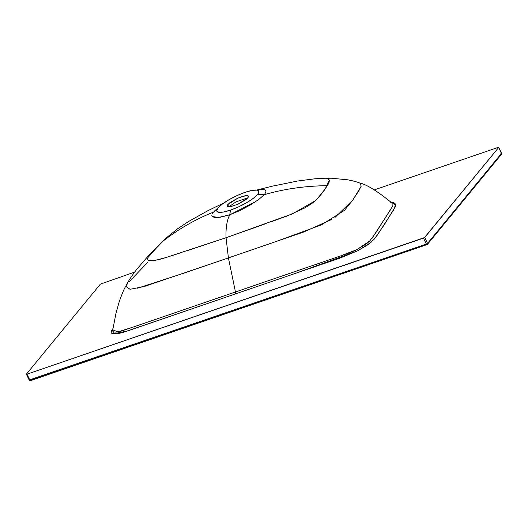 <?xml version="1.0" encoding="UTF-8"?>
<svg xmlns="http://www.w3.org/2000/svg" width="528" height="528" viewBox="0 0 528 528"><rect width="100%" height="100%" fill="white"/><g stroke="black" fill="none" stroke-linecap="round" stroke-linejoin="round"><path stroke-width="0.79" d="M498.089 147.431L374.345 189.875L498.089 147.431M30.518 380.648L427.112 244.583A1.036 0.449 -108.9 0 1 427.007 244.655A1.036 0.449 -108.9 0 1 426.353 244.068L427.112 244.583L427.555 243.375L426.353 244.068L423.529 238.181L426.353 244.068L427.555 243.375L501.468 153.417L498.643 147.523L424.736 237.481L427.555 243.375L424.736 237.481L27.007 374.187L29.832 380.081L29.278 379.988L26.453 374.095L100.36 284.137L134.666 272.085L100.36 284.137L26.453 374.095L27.007 374.187L424.248 237.851L498.643 147.523L501.514 153.265M390.694 202.303C394.858 202.415 396.383 203.927 395.261 206.837L384.153 224.928L374.365 239.039L367.95 244.708L357.522 250.906L339.365 258.324L123.895 332.125C120.179 333.227 117.216 333.815 115.018 333.887C112.708 333.96 111.415 333.491 111.144 332.468L111.52 330.62L112.794 328.759L113.315 333.815L127.446 331.003L235.303 293.971L235.462 291.977L228.413 257.915L144.085 286.559L130.02 289.298L125.69 286.242C128.456 280.856 132.244 275.108 137.062 268.983L149.728 254.186L166.155 237.983M29.832 380.081A1.036 0.449 71.1 0 0 30.485 380.668A1.036 0.449 71.1 0 0 30.591 380.596L29.278 379.988L426.353 244.068L29.832 380.081L27.007 374.187L26.453 374.095M501.092 153.872A1.036 0.449 -108.9 0 0 500.907 153.325L501.468 153.417L501.019 154.625L443.903 224.143M427.112 244.583L427.475 244.332A1.036 0.898 39.4 0 1 427.112 244.583M501.389 154.367A1.036 0.898 -140.6 0 0 501.468 153.417L427.555 243.375A1.036 0.898 39.4 0 1 427.482 244.325L501.382 154.374L501.521 153.272L498.696 147.378M228.822 206.917L235.851 201.914L247.936 197.756L235.851 201.914L228.822 206.917M228.789 206.917L227.713 204.673L228.789 206.917M227.713 204.673L237.567 198.264L245.368 195.644L248.556 196.066L247.955 197.729L238.108 204.138L230.307 206.758L227.119 206.336L227.713 204.673L229.911 202.673L237.409 198.337L241.567 196.66L247.632 195.538L248.615 196.258L247.955 197.729L245.764 199.729L238.267 204.065L230.518 206.719L228.043 206.864L227.06 206.144L227.713 204.673M264.33 224.242L226.043 237.712C225.687 227.971 226.921 220.334 229.753 214.797L240.088 210.514L250.259 205.029L258.733 199.472L264.323 194.667C283.998 188.965 304.953 185.962 327.182 185.665C325.215 189.347 321.869 193.769 317.13 198.924C315.302 201.201 311.038 204.263 304.339 208.118L287.443 215.86L272.019 221.476M188.034 250.411L226.043 237.712L165.931 257.558L155.892 260.165L148.262 260.423M147.569 259.743L147.774 258.225M148.744 256.588L149.992 254.912M151.331 253.222L165.997 238.128M255.677 201.577L229.753 214.797C226.921 220.334 225.687 227.971 226.043 237.712L228.413 257.915L183.005 273.464L137.518 288.209M212.144 214.078L213.517 212.091C194.766 219.569 177.329 229.739 161.205 242.59L148.658 256.714C146.434 259.123 147.154 260.476 150.823 260.779C154.796 260.555 159.641 259.538 165.363 257.73L180.464 252.879M212.362 216.533L218.519 217.457L229.753 214.797L230.545 210.078L238.722 206.785L246.761 202.627L253.427 198.257L257.697 194.337L258.918 191.492L256.958 190.113L252.12 190.403L245.131 192.324L237.039 195.578L229.066 199.683L222.42 204.013L218.09 207.92L216.744 210.837L218.638 212.276L223.489 212.005L230.545 210.078L229.753 214.797L220.664 217.173L217.061 217.549L214.302 217.371L212.527 216.671L211.814 215.569M257.572 190.252L260.687 189.519L263.452 189.446L265.214 189.961L265.954 191.05L265.65 192.654L264.323 194.667C283.998 188.965 304.953 185.962 327.182 185.665C330.026 182.015 329.894 179.56 326.792 178.286L325.109 178.22M125.69 286.242C124.113 288.922 122.001 293.938 119.361 301.277L116.048 312.972L112.596 330.739C112.926 331.815 114.292 332.251 116.675 332.039L120.793 331.267L136.752 325.842M147.668 322.1L235.462 291.977L228.413 257.915L303.831 231.97L331.465 219.589M125.842 285.965L127.664 283.496M129.043 281.893L147.715 262.324M315.064 200.904L292.334 213.913L226.043 237.712L228.413 257.915L274.461 242.095L321.341 224.941L344.632 210.223L352.79 200.105L358.908 190.661L361.178 186.12L359.951 183.071C366.901 184.595 377.599 191.275 392.047 203.102L392.179 206.903L375.256 233.614L369.587 241.19L365.95 244.22L355.667 250.239L349.853 252.754L333.221 258.449M322.364 262.172L235.462 291.977L235.303 293.971L296.116 273.128L357.628 250.853L370.907 242.451L377.084 235.462L393.281 210.454L395.604 204.871L391.162 202.323M334.963 217.463L352.704 200.218L361.093 186.391M326.759 178.286L331.221 178.207L347.899 179.83C352.975 180.853 356.987 181.936 359.951 183.071L357.812 182.767M317.579 198.449L325.301 188.76L329.327 180.345M329.05 179.362L327.961 178.563M218.275 207.709L214.559 210.962M217.034 209.431L213.517 212.091C194.766 219.569 177.329 229.739 161.205 242.59L166.168 237.97L177.764 228.677L188.371 221.602L207.959 210.646L223.865 202.97M112.583 329.888L118.14 331.848L133.096 327.103L339.623 256.265L356.763 249.704L369.963 240.814M371.91 238.491L390.641 209.55M392.231 206.798L392.04 203.089M245.131 192.324A23.258 5.432 -25.6 0 0 218.09 207.92A23.258 5.432 -25.6 0 0 217.252 209.088A23.258 5.432 -25.6 0 0 230.545 210.078A23.258 5.432 -25.6 0 0 257.697 194.337L264.323 194.667L257.697 194.337A23.258 5.432 -25.6 0 0 257.169 190.153A23.258 5.432 -25.6 0 0 245.131 192.324M213.517 212.091L217.252 209.088M30.492 380.662L29.225 380.134L26.4 374.24M427.013 244.655L427.475 244.332M325.195 178.213L314.998 178.781L297.772 181.005L272.362 186.16L256.667 190.073"/></g></svg>
